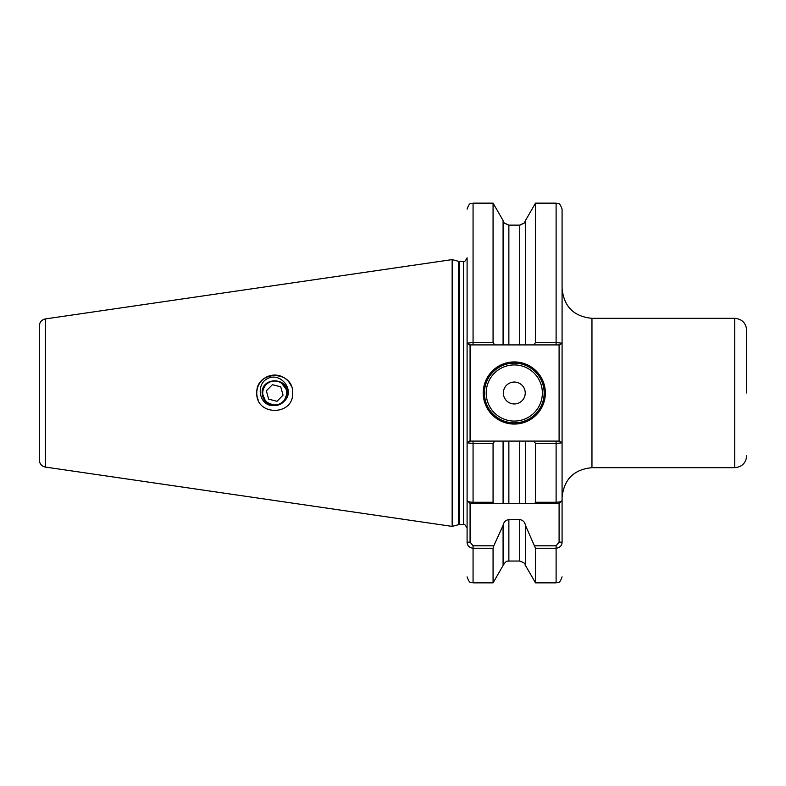 <?xml version="1.0" encoding="UTF-8"?>
<svg xmlns="http://www.w3.org/2000/svg" width="786" height="786" viewBox="0 0 786 786"><rect width="100%" height="100%" fill="white"/><g stroke="black" fill="none" stroke-linecap="round" stroke-linejoin="round"><path stroke-width="1.18" d="M519.703 225.287C526.335 222.045 526.335 221.996 519.703 225.13L508.866 225.13C502.234 221.996 502.234 222.045 508.866 225.287M258.162 399.897A17.921 17.921 0 0 1 256.776 393C255.912 416.285 293.767 416.02 292.628 393A17.921 17.921 0 0 1 292.274 396.517M545.356 393A31.067 31.067 0 0 1 514.29 424.067A31.067 31.067 0 0 1 483.213 393A31.067 31.067 0 0 1 514.29 361.933A31.067 31.067 0 0 1 545.356 393M484.412 393A29.878 29.878 0 0 0 514.29 422.878A29.878 29.878 0 0 0 544.158 393A29.878 29.878 0 0 0 514.29 363.122A29.878 29.878 0 0 0 484.412 393M525.245 393A10.955 10.955 0 0 1 514.29 403.955A10.955 10.955 0 0 1 503.335 393A10.955 10.955 0 0 1 514.29 382.045A10.955 10.955 0 0 1 525.245 393M45.431 467.08C41.638 466.236 39.595 463.868 39.3 459.987L39.3 326.013C39.595 322.132 41.638 319.764 45.431 318.92L45.431 467.08L452.147 526.394L452.147 259.606L458.385 261.276L458.385 524.724L463.504 524.606C464.084 523.584 465.283 524.773 467.09 528.192M734.753 318.32L591.956 318.32L591.956 467.68L734.753 467.68L734.753 318.32C742.004 319.028 745.993 323.007 746.7 330.267L746.7 393M535.502 342.549L535.502 203.152L525.49 220.493L525.49 344.907L533.832 344.907L535.502 342.549L556.105 342.549L556.105 203.152C557.824 204.291 559.19 200.921 562.078 209.125L562.078 542.144C562 545.582 560.005 547.616 556.105 548.255L535.502 548.255L525.49 525.441L525.49 565.507L535.502 582.848L535.502 548.255M525.49 565.507C523.81 564.299 528.202 564.289 519.703 561.037L519.703 519.566L508.866 519.566L508.866 561.037C507.953 561.725 506.999 559.17 503.079 565.507L493.068 582.848L493.068 548.255L473.064 548.255C469.173 547.626 467.179 545.582 467.09 542.144L467.09 500.544C467.169 501.517 469.163 502.097 473.064 502.264L493.068 502.264L493.068 443.451L473.064 443.451L467.09 442.803L467.09 500.544L467.09 342.509M292.628 393C293.738 369.951 255.902 369.734 256.776 393A17.921 17.921 0 0 1 291.242 386.103M284.08 401.332C295.595 391.212 281.467 372.171 268.124 378.272C254.644 384.158 259.459 407.413 274.697 405.547C267.083 404.8 262.897 400.624 262.151 393L265.825 401.872L274.697 405.547L265.825 401.872L262.151 393C261.384 376.818 288.02 376.818 287.244 393L284.08 401.332A12.547 12.547 0 0 1 274.697 405.547L265.825 401.872L262.151 393C261.384 376.818 288.02 376.818 287.244 393L284.08 401.332L287.244 393L286.782 396.39L286.546 389.738L281.535 383.195A11.947 11.947 0 0 0 263.182 396.173A11.947 11.947 0 0 0 277.871 404.525A11.947 11.947 0 0 0 281.535 383.195L284.817 385.572M262.151 393C261.384 376.818 288.02 376.818 287.244 393C288.02 376.818 261.384 376.818 262.151 393M458.385 261.276L463.504 261.394C464.084 262.416 465.283 261.227 467.09 257.808L467.09 343.197L473.064 342.549L493.068 342.549L493.068 203.152L473.064 203.152L473.064 344.907L469.527 344.907L470.077 344.907L470.077 441.093L494.738 441.093L493.068 443.451M467.09 443.491L467.09 500.544L470.077 503.531L470.077 542.144L473.064 545.808L493.795 545.808L493.068 548.255M493.068 502.264L493.795 503.531L503.079 503.531L503.079 441.093L494.738 441.093M503.079 565.507L503.079 525.441L493.795 545.808M467.09 442.803L469.527 441.093L473.064 441.093L473.064 503.531L519.703 503.531L519.703 441.093L508.866 441.093L508.866 503.531L503.079 503.531M534.775 545.808L556.105 545.808L559.092 542.144L559.092 503.531L525.49 503.531L534.775 503.531L535.502 502.264L535.502 443.451L533.832 441.093L525.49 441.093L525.49 503.531L519.703 503.531M535.502 502.264L556.105 502.264C559.996 502.097 561.99 501.527 562.078 500.544L562.078 444.08M533.832 441.093L559.642 441.093L562.078 442.803L556.105 443.451L535.502 443.451M503.079 441.093L508.866 441.093M503.079 525.441C503.698 522.091 505.624 520.135 508.866 519.566M519.703 441.093L525.49 441.093L519.703 441.093M519.703 519.566C522.945 520.135 524.871 522.091 525.49 525.441M559.092 503.531L562.078 500.544M493.068 342.549L494.738 344.907L503.079 344.907L503.079 220.493L493.068 203.152M508.866 225.13L508.866 344.907L519.703 344.907L519.703 225.13M508.866 344.907L503.079 344.907M525.49 344.907L519.703 344.907M559.642 441.093L559.092 441.093L559.092 344.907L556.105 344.907L556.105 342.549L562.078 343.197L559.642 344.907L533.832 344.907M39.3 393L39.3 449.759M494.738 344.907L473.064 344.907M473.064 503.531L470.077 503.531M469.527 344.907L467.09 343.197M467.09 542.144L470.077 542.144M562.078 542.144L559.092 542.144M272.418 384.688L266.356 390.829L268.645 399.141L276.986 401.312L283.048 395.171L280.759 386.859L272.418 384.688M486.2 393A28.08 28.08 0 0 0 514.29 421.08A28.08 28.08 0 0 0 542.369 393A28.08 28.08 0 0 0 514.29 364.92A28.08 28.08 0 0 0 486.2 393M459.309 261.394L459.309 524.606M463.504 261.394L463.504 524.606M473.064 545.808L473.064 582.848C471.246 581.63 470.008 585.148 467.09 576.875M556.105 503.531L556.105 441.093M535.502 582.848L556.105 582.848L556.105 545.808M591.956 467.68C573.809 469.448 563.857 479.411 562.078 497.558M45.431 318.92L452.147 259.606M493.068 582.848L473.064 582.848M519.703 561.037L508.866 561.037M556.105 582.848C557.824 581.709 559.19 585.079 562.078 576.875M556.105 203.152L535.502 203.152M503.934 222.369L503.079 220.493M525.49 220.493L524.635 222.369M473.064 203.152C471.246 204.37 470.008 200.852 467.09 209.125M458.385 524.724L452.147 526.394M591.956 318.32C573.809 316.552 563.857 306.589 562.078 288.442M734.753 467.68C742.004 466.972 745.993 462.993 746.7 455.733"/></g></svg>

